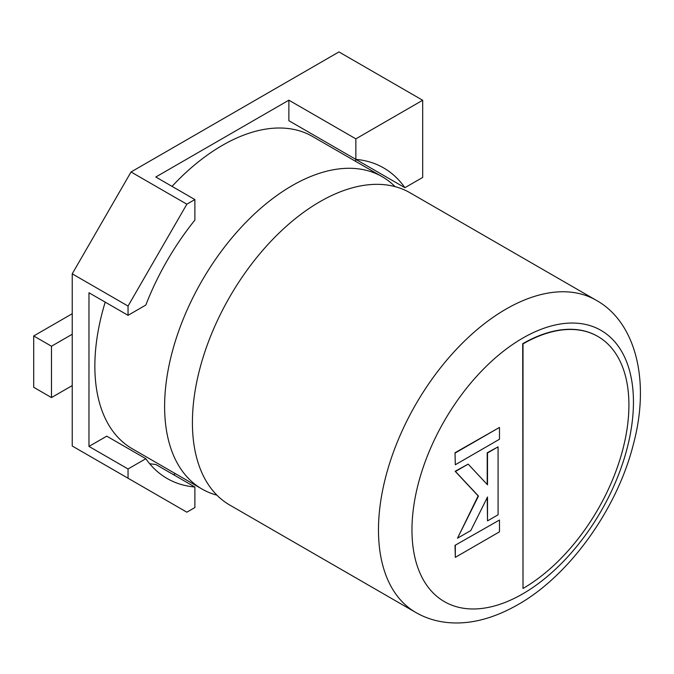 <?xml version="1.0" encoding="UTF-8"?>
<svg xmlns="http://www.w3.org/2000/svg" width="674" height="674" viewBox="0 0 674 674"><rect width="100%" height="100%" fill="white"/><g stroke="black" fill="none" stroke-linecap="round" stroke-linejoin="round"><path stroke-width="1.01" d="M72.228 273.838L72.228 446.011L128.043 478.228L128.043 468.978L88.976 446.415L88.976 292.76L128.043 315.322L128.043 306.063L186.858 204.188L131.042 171.971L72.228 273.838L128.043 306.063M337.927 149.03A188.61 108.893 120 0 0 337.918 149.03L404.906 187.701A188.61 108.893 120 0 0 383.624 167.919A188.61 108.893 120 0 0 355.855 159.384L288.876 120.713L288.876 100.182L355.855 138.852L422.682 100.266L338.963 51.923L131.042 171.971M288.876 100.182L155.804 177.009L194.879 199.563L186.858 204.188M149.62 463.67A188.61 108.893 120 0 0 155.804 464.47L194.879 487.024L194.879 507.564L186.858 512.189L128.043 478.228M173.589 474.74L175.417 473.679M422.682 100.266L422.682 177.439L404.906 187.701M355.704 161.406L355.704 159.3M355.855 159.384L355.855 138.852M88.976 446.415L106.753 436.154L145.828 458.708A188.61 108.893 120 0 0 167.11 478.489A188.61 108.893 120 0 0 194.879 487.024M145.828 458.708L128.043 468.978M194.879 199.563L194.879 220.095A188.61 108.893 120 0 0 145.828 305.052L128.043 315.322M72.228 385.587L51.485 397.567L51.485 346.234L72.228 334.253M72.228 313.722L33.7 335.964L33.7 387.297L51.485 397.567M33.7 335.964L51.485 346.234M216.927 495.163A180.287 104.091 -60 0 1 201.956 489.004A180.287 104.091 -60 0 1 174.313 344.532A180.287 104.091 -60 0 1 292.095 185.662A180.287 104.091 -60 0 1 382.242 176.731A180.287 104.091 -60 0 1 395.065 186.622M415.816 612.481L229.75 505.053A180.287 104.091 -60 0 1 202.116 360.582A180.287 104.091 -60 0 1 319.897 201.711A180.287 104.091 -60 0 1 410.036 192.781L596.111 300.208A180.287 104.091 -60 0 0 505.963 309.13A180.287 104.091 -60 0 0 388.182 468.009A180.287 104.091 -60 0 0 415.816 612.481C424.317 617.384 433.609 620.577 443.711 622.077C466.981 625.371 491.683 619.583 517.801 604.721C569.488 575.647 617.477 508.659 633.535 443.677C650.705 379.201 634.849 321.523 596.111 300.208M382.242 176.731L312.483 136.451A180.287 104.091 120 0 0 222.336 145.382A180.287 104.091 120 0 0 172.03 186.378M105.203 302.129A180.287 104.091 120 0 0 132.197 448.724L201.956 489.004M597.745 336.385A149.78 86.474 120 0 0 597.594 336.301A149.78 86.474 120 0 0 522.712 343.715L523.007 588.469A149.78 86.474 120 0 0 620.855 456.483A149.78 86.474 120 0 0 597.889 336.469A149.78 86.474 120 0 0 523.007 343.892L523.007 588.469M498.078 446.854L487.513 452.953L487.513 484.808L468.169 464.116L455.456 471.463L478.464 496.064L457.494 538.223L470.823 530.522L487.513 497.008L487.513 520.892L498.078 514.793L498.078 446.854L487.218 452.776L487.218 484.496M468.169 464.116L455.161 471.286L478.161 495.896L457.494 538.223M487.218 497.597L487.513 520.892M499.476 520.025L455.017 545.35L455.312 557.347L499.476 531.845L499.476 520.025L455.017 545.35M455.312 545.519L455.312 557.347M455.312 464.757L499.476 439.254L499.476 427.434L455.017 452.76L455.312 464.757L455.017 452.76M499.476 427.434L455.312 452.936M522.712 338.137A156.612 90.417 120 0 0 411.966 529.941A156.612 90.417 120 0 0 522.712 593.878A156.612 90.417 120 0 0 633.45 402.075A156.612 90.417 120 0 0 522.712 338.137"/></g></svg>

